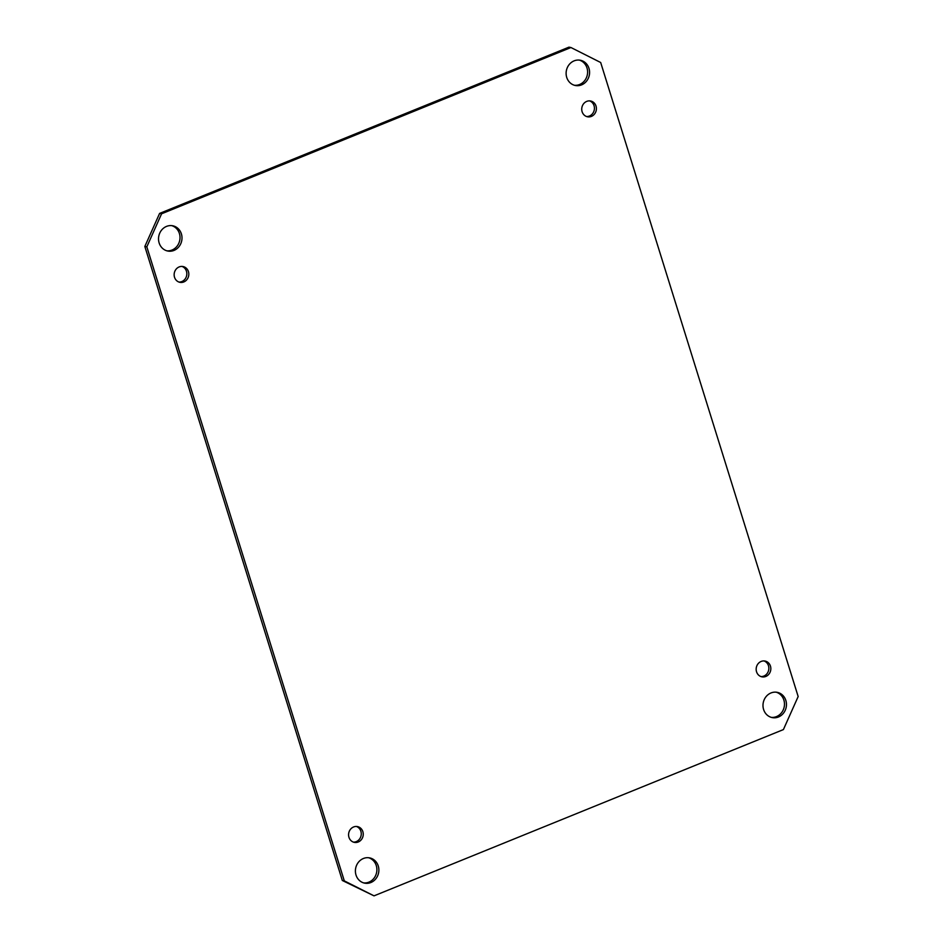 <?xml version="1.0" encoding="UTF-8"?>
<svg xmlns="http://www.w3.org/2000/svg" width="943" height="943" viewBox="0 0 943 943"><rect width="100%" height="100%" fill="white"/><g stroke="black" fill="none" stroke-linecap="round" stroke-linejoin="round"><path stroke-width="1.41" d="M574.44 85.271A12.872 11.693 100.9 0 0 586.994 67.967A12.872 11.693 100.9 0 0 579.273 60.081M588.974 68.356A12.872 11.693 -79.1 0 1 586.617 81.051A12.872 11.693 -79.1 0 1 575.419 85.507A12.872 11.693 -79.1 0 1 566.366 70.666A12.872 11.693 -79.1 0 1 580.275 60.234A12.872 11.693 -79.1 0 1 588.974 68.356M166.852 250.814A12.872 11.693 100.9 0 0 179.406 233.51A12.872 11.693 100.9 0 0 171.685 225.625M181.386 233.888A12.872 11.693 -79.1 0 1 179.029 246.594A12.872 11.693 -79.1 0 1 167.83 251.05A12.872 11.693 -79.1 0 1 158.778 236.21A12.872 11.693 -79.1 0 1 172.675 225.766A12.872 11.693 -79.1 0 1 181.386 233.888M363.727 882.919A12.872 11.693 100.9 0 0 376.281 865.615A12.872 11.693 100.9 0 0 368.56 857.729M378.261 865.992A12.872 11.693 -79.1 0 1 375.903 878.699A12.872 11.693 -79.1 0 1 364.717 883.155A12.872 11.693 -79.1 0 1 355.652 868.314A12.872 11.693 -79.1 0 1 369.562 857.871A12.872 11.693 -79.1 0 1 378.261 865.992M771.315 717.375A12.872 11.693 100.9 0 0 783.869 700.071A12.872 11.693 100.9 0 0 776.148 692.186M785.849 700.449A12.872 11.693 -79.1 0 1 783.492 713.156A12.872 11.693 -79.1 0 1 772.305 717.611A12.872 11.693 -79.1 0 1 763.241 702.771A12.872 11.693 -79.1 0 1 777.15 692.327A12.872 11.693 -79.1 0 1 785.849 700.449M586.581 116.531A8.039 7.308 100.9 0 0 594.043 105.687A8.039 7.308 100.9 0 0 589.575 100.877M596.023 106.064A8.039 7.308 -79.1 0 1 594.55 114.009A8.039 7.308 -79.1 0 1 587.548 116.791A8.039 7.308 -79.1 0 1 581.89 107.514A8.039 7.308 -79.1 0 1 590.577 100.995A8.039 7.308 -79.1 0 1 596.023 106.064M178.981 282.063A8.039 7.308 100.9 0 0 186.455 271.23A8.039 7.308 100.9 0 0 181.987 266.421M188.435 271.608A8.039 7.308 -79.1 0 1 186.962 279.552A8.039 7.308 -79.1 0 1 179.96 282.334A8.039 7.308 -79.1 0 1 174.302 273.057A8.039 7.308 -79.1 0 1 182.989 266.539A8.039 7.308 -79.1 0 1 188.435 271.608M353.425 842.123A8.039 7.308 100.9 0 0 360.886 831.29A8.039 7.308 100.9 0 0 356.419 826.469M362.866 831.667A8.039 7.308 -79.1 0 1 361.393 839.6A8.039 7.308 -79.1 0 1 354.403 842.382A8.039 7.308 -79.1 0 1 348.733 833.117A8.039 7.308 -79.1 0 1 357.432 826.587A8.039 7.308 -79.1 0 1 362.866 831.667M761.013 676.579A8.039 7.308 100.9 0 0 768.474 665.746A8.039 7.308 100.9 0 0 764.019 660.937M770.455 666.123A8.039 7.308 -79.1 0 1 768.981 674.056A8.039 7.308 -79.1 0 1 761.991 676.85A8.039 7.308 -79.1 0 1 756.321 667.573A8.039 7.308 -79.1 0 1 765.021 661.043A8.039 7.308 -79.1 0 1 770.455 666.123M146.825 246.842L161.583 213.79L159.603 213.413L144.833 246.465L146.825 246.842L344.301 880.868L342.321 880.491L374.029 895.85L344.301 880.868M144.833 246.465L342.321 880.491M161.583 213.79L570.951 47.527L568.971 47.15L159.603 213.413M570.951 47.527L600.679 62.509L798.167 696.535L783.397 729.587L374.029 895.85"/></g></svg>
